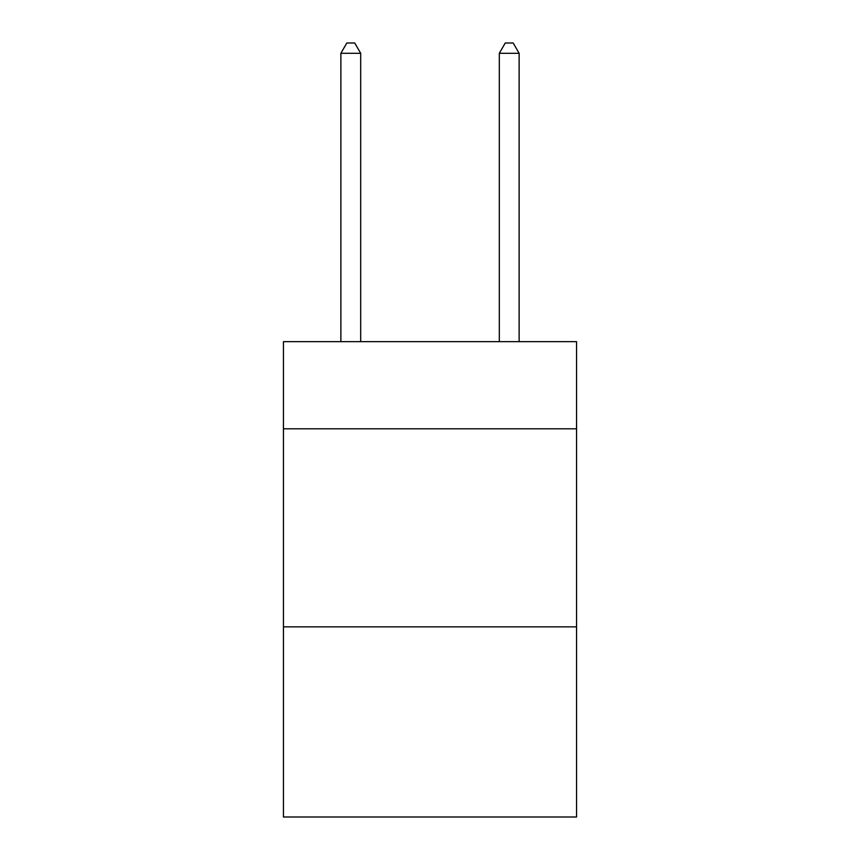 <?xml version="1.0" encoding="UTF-8"?>
<svg xmlns="http://www.w3.org/2000/svg" width="860" height="860" viewBox="0 0 860 860"><rect width="100%" height="100%" fill="white"/><g stroke="black" fill="none" stroke-linecap="round" stroke-linejoin="round"><path stroke-width="1.29" d="M576.566 428.807L576.566 341.667L283.435 341.667L283.435 428.807L576.566 428.807L576.566 817L283.435 817L283.435 428.807M576.566 626.865L283.435 626.865M360.684 341.667L360.684 53.298L340.872 53.298L340.872 341.667M340.872 53.298L346.816 43L354.739 43L360.684 53.298M519.128 341.667L519.128 53.298L499.316 53.298L499.316 341.667M499.316 53.298L505.261 43L513.183 43L519.128 53.298"/></g></svg>

